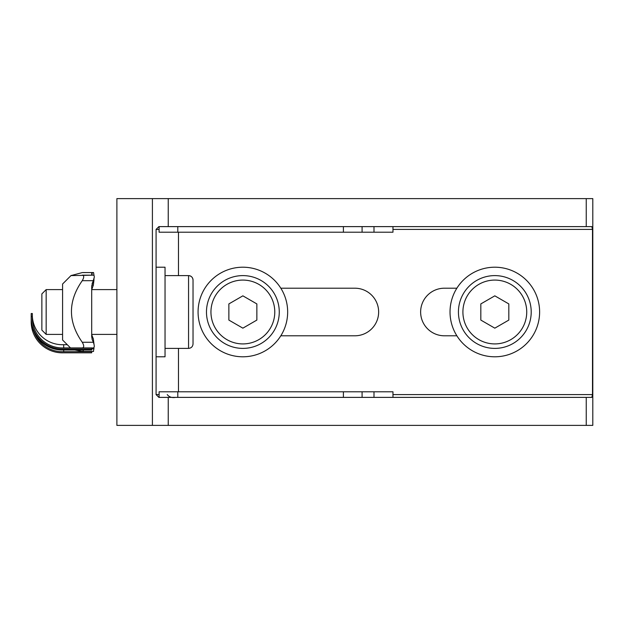 <?xml version="1.0" encoding="UTF-8"?>
<svg xmlns="http://www.w3.org/2000/svg" width="624" height="624" viewBox="0 0 624 624"><rect width="100%" height="100%" fill="white"/><g stroke="black" fill="none" stroke-linecap="round" stroke-linejoin="round"><path stroke-width="0.94" d="M168.238 425.381L592.8 425.381L592.8 198.619L116.891 198.619L116.891 425.381L168.238 425.381L168.238 397.387L591.841 397.387L592.496 394.586L392.972 394.586M175.523 397.387C171.912 397.979 169.151 397.051 167.24 394.586M392.972 229.414L592.496 229.414L592.496 394.586M456.869 335.798L444.428 335.798A23.798 23.798 0 0 1 420.631 312A23.798 23.798 0 0 1 444.428 288.202L456.869 288.202M280.816 288.202L354.845 288.202A23.798 23.798 0 0 1 378.643 312A23.798 23.798 0 0 1 354.845 335.798L280.816 335.798M159.104 394.586L156.086 394.586L158.886 397.387L168.238 397.387M592.496 229.414L591.841 226.613L586.24 226.613L586.24 198.619M586.24 226.613L158.886 226.613L156.086 229.414L159.104 229.414M159.104 226.613L159.104 232.214L392.972 232.214L392.972 226.613M156.086 394.586L156.086 229.414M159.104 397.387L159.104 391.786L392.972 391.786L392.972 397.387M62.579 334.394L46.16 334.394L46.16 289.606L62.579 289.606M46.16 289.606L41.863 293.896L41.863 330.104L46.16 334.394M193.034 343.918C192.769 346.632 191.279 348.13 188.557 348.395L188.557 275.605A4.477 4.477 0 0 1 193.034 280.082L193.034 343.918C192.769 346.632 191.279 348.13 188.557 348.395L165.04 348.395M165.04 275.605L188.557 275.605C191.279 275.87 192.769 277.368 193.034 280.082L193.034 303.919M193.034 320.081L193.034 328.162M242.869 275.605A36.395 36.395 0 0 0 206.474 312A36.395 36.395 0 0 0 242.869 348.395A36.395 36.395 0 0 0 279.263 312A36.395 36.395 0 0 0 242.869 275.605M228.868 320.081L228.868 303.919L242.869 295.838L256.862 303.919L256.862 320.081L242.869 328.162L228.868 320.081M494.816 275.605A36.395 36.395 0 0 0 458.429 312A36.395 36.395 0 0 0 494.816 348.395A36.395 36.395 0 0 0 531.211 312A36.395 36.395 0 0 0 494.816 275.605M480.823 320.081L480.823 303.919L494.816 295.838L508.817 303.919L508.817 320.081L494.816 328.162L480.823 320.081M34.125 332.015A30.092 29.929 180 0 0 63.703 351.694L91.697 351.694L91.697 352.81L63.703 352.81A31.208 31.036 0 0 1 31.223 320.51L31.223 320.112M67.283 344.698L63.703 344.698L63.703 347.903L91.697 347.903L91.697 349.019L63.703 349.019A31.208 31.208 180 0 1 31.223 316.547L32.347 316.547A30.092 30.085 0 0 0 63.703 347.903M31.2 321.797L31.2 318.817A31.208 31.208 0 0 0 63.703 350.002L63.703 351.694M31.223 316.547L31.223 313.513L32.347 313.513L32.347 319.129M63.703 344.698A30.092 29.929 0 0 1 32.347 316.079M31.223 313.513A31.208 31.036 180 0 0 31.2 314.792L31.2 317.842M83.725 350.002L82.618 351.437L74.88 350.002M82.922 272.594L93.561 272.563L94.021 275.543M92.071 275.161L92.071 272.922L93.335 272.594M71.042 275.582L82.259 272.594M91.697 273.125L91.697 275.161L92.071 272.922M93.335 351.406L94.021 348.457M91.954 285.168L93.335 285.168L94.021 279.638M93.335 285.168L91.728 289.606M116.891 334.394L91.697 334.394L92.071 339.16L92.071 335.751L93.335 338.832L94.021 344.362M92.071 335.751L91.728 334.394M32.323 318.326A30.092 30.085 180 0 1 32.347 317.53M91.697 349.019L91.697 350.002L63.703 350.002L63.703 349.019M94.255 346.726L93.366 348.839L92.071 348.793L91.697 348.013M92.071 347.989L93.335 347.942C94.583 347.552 94.583 345.657 93.335 342.264L82.259 342.264C84.185 345.641 84.185 347.537 82.259 347.942M94.255 277.274L92.071 284.84M82.259 275.161C84.185 275.465 84.185 277.306 82.259 280.683L93.335 280.683C94.575 277.329 94.583 275.488 93.366 275.161L70.98 275.605L62.579 284.006L62.579 339.994L70.489 347.903L62.579 339.994M92.071 339.16L93.335 342.264M93.366 275.161L82.36 275.161M93.335 280.683L92.071 283.78M91.697 285.753L91.697 337.186M82.259 342.264C67.86 321.734 67.86 301.205 82.259 280.683M156.086 356.788L165.04 356.788L165.04 267.212L156.086 267.212M198.073 312A44.788 44.788 0 0 1 265.262 273.211A44.788 44.788 0 0 1 265.262 350.789A44.788 44.788 0 0 1 198.073 312M450.029 312A44.788 44.788 0 0 1 517.218 273.211A44.788 44.788 0 0 1 517.218 350.789A44.788 44.788 0 0 1 450.029 312M178.48 391.786L178.48 348.395M178.48 275.605L178.48 232.214M152.404 198.619L152.404 425.381M168.238 226.613L168.238 198.619M586.24 397.387L586.24 425.381M373.994 397.387L373.994 391.786M177.801 397.387L177.801 391.786M343.395 397.387L343.395 391.786M373.994 226.613L373.994 232.214M177.801 226.613L177.801 232.214M343.395 226.613L343.395 232.214M242.869 280.082A31.918 31.918 0 0 1 270.504 327.959A31.918 31.918 0 0 1 215.225 327.959A31.918 31.918 0 0 1 242.869 280.082M494.816 280.082A31.918 31.918 0 0 1 522.46 327.959A31.918 31.918 0 0 1 467.181 327.959A31.918 31.918 0 0 1 494.816 280.082M91.697 347.942L93.335 347.942M362.084 391.786L362.084 397.387M362.084 226.613L362.084 232.214M116.891 289.606L91.697 289.606M93.561 272.563L82.618 272.563M93.561 351.437L82.618 351.437M62.579 284.006L71.175 275.41"/></g></svg>
